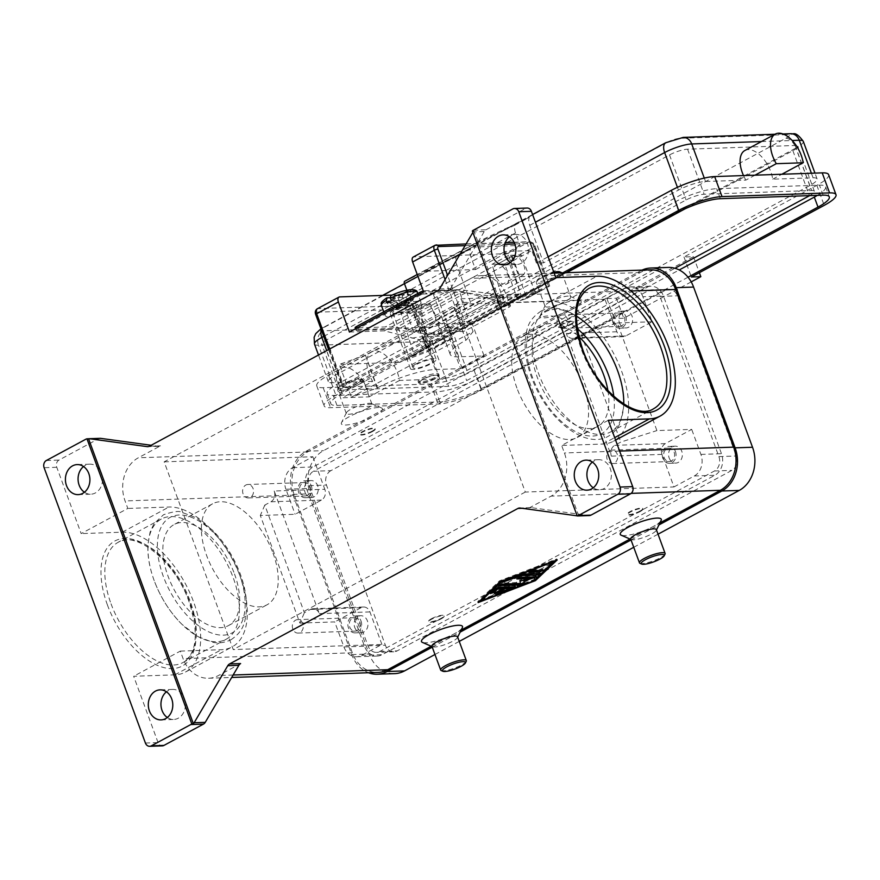<?xml version="1.0" encoding="UTF-8"?>
<svg xmlns="http://www.w3.org/2000/svg" width="880" height="880" viewBox="0 0 880 880"><rect width="100%" height="100%" fill="white"/><g stroke="black" fill="none" stroke-linecap="round" stroke-linejoin="round"><path stroke-width="0.66" stroke-dasharray="4.4 3.3" d="M623.733 404.019A68.299 36.685 -118.3 0 1 610.423 432.025A68.299 36.685 -118.3 0 1 538.461 373.274A68.299 36.685 -118.3 0 1 545.589 311.795A68.299 36.685 -118.3 0 1 576.301 316.063M434.357 378.818A9.559 2.079 -20.2 0 1 420.233 382.657A9.559 2.079 -20.2 0 1 423.291 379.203A9.559 2.079 -20.2 0 1 433.345 375.529A9.559 2.079 -20.2 0 1 437.734 376.222A9.559 2.079 -20.2 0 1 434.357 378.818M434.698 377.542A10.923 2.376 -20.2 0 1 418.55 381.931A10.923 2.376 -20.2 0 1 418.11 381.535A10.923 2.376 -20.2 0 1 422.037 377.971A10.923 2.376 -20.2 0 1 432.509 374.011A10.923 2.376 -20.2 0 1 438.625 373.989A10.923 2.376 -20.2 0 1 438.548 374.572A10.923 2.376 -20.2 0 1 434.698 377.542M391.974 309.309A19.129 4.147 159.8 0 0 385.099 315.535A19.129 4.147 159.8 0 0 395.791 315.491A19.129 4.147 159.8 0 0 414.117 308.55A19.129 4.147 159.8 0 0 420.992 302.324A19.129 4.147 159.8 0 0 410.289 302.368A19.129 4.147 159.8 0 0 391.974 309.309M389.246 302.17L397.617 309.65L394.449 309.76L386.089 302.28L389.246 302.17L397.991 297.451L405.768 297.187L408.287 299.629L409.211 302.137A19.129 4.147 159.8 0 0 411.356 301.037A19.129 4.147 159.8 0 0 413.27 299.948L412.346 297.44L409.827 294.998L402.05 295.262L410.784 290.554L407.627 290.664L398.882 295.372L402.567 305.382L399.399 305.492L395.736 300.553L391.347 300.707M422.499 379.225A10.923 2.376 -20.2 0 1 432.971 375.265A10.923 2.376 -20.2 0 1 439.087 375.232A10.923 2.376 -20.2 0 1 435.149 378.796A10.923 2.376 -20.2 0 1 424.688 382.756A10.923 2.376 -20.2 0 1 418.572 382.778A10.923 2.376 -20.2 0 1 422.499 379.225M444.059 328.779L444.488 328.592A3.828 1.166 -16.6 0 1 446.974 327.789A3.828 1.166 -16.6 0 1 449.141 327.624L449.889 330.121A3.828 1.166 163.4 0 0 447.711 330.275A3.828 1.166 163.4 0 0 445.236 331.078L438.988 333.916A3.828 1.166 -16.6 0 1 436.502 334.719A3.828 1.166 -16.6 0 1 434.335 334.884L433.741 332.882L444.059 328.779L502.557 296.879L503.47 295.999L502.711 295.691L495.649 295.933A2.728 1.463 -118.3 0 1 493.361 293.997L424.402 331.188A2.728 1.463 61.7 0 0 426.679 333.124L433.741 332.882M509.113 307.142L508.365 304.645A3.828 1.166 163.4 0 0 509.685 303.479A3.828 1.166 163.4 0 0 509.696 303.248A3.828 1.166 163.4 0 0 508.871 302.808L509.608 305.305A3.828 1.166 -16.6 0 1 510.433 305.745A3.828 1.166 -16.6 0 1 510.433 305.965A3.828 1.166 -16.6 0 1 509.113 307.142L466.114 330.33A3.828 1.166 -16.6 0 1 463.419 331.331A3.828 1.166 -16.6 0 1 460.933 331.562L460.185 329.065A3.828 1.166 163.4 0 0 462.671 328.834A3.828 1.166 163.4 0 0 465.366 327.833L466.114 330.33M355.289 327.877A3.828 0.825 159.8 0 0 355.905 327.954L356.829 330.462A3.828 0.825 -20.2 0 1 356.081 330.253A3.828 0.825 -20.2 0 1 356.092 330.066A3.828 0.825 -20.2 0 1 357.456 329.01L357.06 327.943M420.343 293.81L420.739 294.877A3.828 0.825 -20.2 0 1 423.39 293.777A3.828 0.825 -20.2 0 1 425.788 293.271L424.875 290.763A3.828 0.825 159.8 0 0 423.324 291.027M502.711 295.691L503.305 297.693A3.828 1.166 -16.6 0 1 504.13 298.133A3.828 1.166 -16.6 0 1 504.141 298.243A3.828 1.166 -16.6 0 1 503.261 299.255L498.608 302.302A3.828 1.166 163.4 0 0 497.728 303.314A3.828 1.166 163.4 0 0 497.739 303.424A3.828 1.166 163.4 0 0 498.564 303.864L497.816 301.367A3.828 1.166 -16.6 0 1 496.991 300.927A3.828 1.166 -16.6 0 1 496.98 300.817A3.828 1.166 -16.6 0 1 497.86 299.805L498.179 299.596M315.799 314.699A2.728 0.594 159.8 0 0 316.239 314.754L342.947 387.343A2.728 0.594 -20.2 0 1 342.419 387.189A2.728 0.594 -20.2 0 1 342.43 387.057A2.728 0.594 -20.2 0 1 343.398 386.298L329.67 349.008M392.106 295.097L433.037 293.689A5.467 2.937 -118.3 0 1 438.042 298.584L452.683 338.382L430.98 350.086L427.548 351.703L412.731 311.432A2.728 1.463 61.7 0 0 410.223 308.99L316.91 312.202A2.728 1.463 61.7 0 0 316.239 314.754M445.104 279.543L461.043 322.861A2.728 0.594 -20.2 0 1 462.935 322.069A2.728 0.594 -20.2 0 1 464.651 321.706L447.59 275.33M514.8 243.947L531.927 243.353A2.728 1.463 -118.3 0 1 534.424 245.806L549.681 285.967L548.625 286.638L526.922 298.342L512.281 258.544A5.467 2.937 61.7 0 0 507.276 253.649L413.952 256.861A5.467 2.937 61.7 0 0 413.204 257.059M458.788 356.829A43.714 9.482 -20.2 0 1 450.219 354.42A43.714 9.482 -20.2 0 1 450.406 352.319A43.714 9.482 -20.2 0 1 465.938 340.197L454.278 307.197L461.021 298.771L521.125 296.703L472.032 323.169L484.099 355.96L458.788 356.829L446.732 324.038A43.714 9.482 159.8 0 1 438.152 321.629A43.714 9.482 159.8 0 1 438.339 319.528A43.714 9.482 159.8 0 1 453.871 307.406L454.278 307.197M377.091 388.113L377.498 387.893A43.714 9.482 -20.2 0 1 407.858 375.265A43.714 9.482 -20.2 0 1 435.259 369.523L460.57 368.643L448.503 335.863L423.203 336.732A43.714 9.482 159.8 0 0 395.802 342.474A43.714 9.482 159.8 0 0 365.442 355.102L377.091 388.113L351.384 397.188L473.077 331.551L466.345 339.977M292.82 629.057A6.721 5.478 88 0 1 297.583 619.641A6.721 5.478 88 0 1 302.797 623.667A6.721 5.478 88 0 1 298.045 633.083A6.721 5.478 88 0 1 292.82 629.057M361.042 621.016A8.47 6.908 88 0 1 355.047 632.863A8.47 6.908 88 0 1 348.458 627.792A8.47 6.908 88 0 1 354.464 615.934A8.47 6.908 88 0 1 361.042 621.016M354.794 627.572A8.47 6.908 -92 0 0 361.372 632.654A8.47 6.908 -92 0 0 367.367 620.796A8.47 6.908 -92 0 0 360.789 615.725A8.47 6.908 -92 0 0 354.794 627.572M359.744 621.709A6.721 5.478 88 0 1 354.981 631.114A6.721 5.478 88 0 1 349.756 627.088A6.721 5.478 88 0 1 354.519 617.683A6.721 5.478 88 0 1 359.744 621.709M557.491 324.346A6.721 5.478 88 0 1 562.243 314.941A6.721 5.478 88 0 1 567.468 318.967A6.721 5.478 88 0 1 562.705 328.372A6.721 5.478 88 0 1 557.491 324.346M625.702 316.305A8.47 6.908 88 0 1 619.707 328.163A8.47 6.908 88 0 1 613.129 323.092A8.47 6.908 88 0 1 619.124 311.234A8.47 6.908 88 0 1 625.702 316.305M619.454 322.872A8.47 6.908 -92 0 0 626.032 327.943A8.47 6.908 -92 0 0 632.038 316.085A8.47 6.908 -92 0 0 625.449 311.014A8.47 6.908 -92 0 0 619.454 322.872M624.404 317.009A6.721 5.478 88 0 1 619.652 326.414A6.721 5.478 88 0 1 614.427 322.388A6.721 5.478 88 0 1 619.19 312.983A6.721 5.478 88 0 1 624.404 317.009M243.089 493.9A6.721 5.478 88 0 1 247.852 484.495A6.721 5.478 88 0 1 253.077 488.521A6.721 5.478 88 0 1 248.314 497.926A6.721 5.478 88 0 1 243.089 493.9M311.311 485.859A8.47 6.908 88 0 1 305.316 497.706A8.47 6.908 88 0 1 298.738 492.635A8.47 6.908 88 0 1 304.733 480.777A8.47 6.908 88 0 1 311.311 485.859M305.063 492.415A8.47 6.908 -92 0 0 311.641 497.497A8.47 6.908 -92 0 0 317.636 485.639A8.47 6.908 -92 0 0 311.058 480.568A8.47 6.908 -92 0 0 305.063 492.415M310.013 486.552A6.721 5.478 88 0 1 305.25 495.968A6.721 5.478 88 0 1 300.036 491.942A6.721 5.478 88 0 1 304.788 482.526A6.721 5.478 88 0 1 310.013 486.552M607.211 459.503A6.721 5.478 88 0 1 611.974 450.098A6.721 5.478 88 0 1 617.199 454.124A6.721 5.478 88 0 1 612.436 463.529A6.721 5.478 88 0 1 607.211 459.503M675.433 451.462A8.47 6.908 88 0 1 669.438 463.32A8.47 6.908 88 0 1 662.86 458.249A8.47 6.908 88 0 1 668.855 446.391A8.47 6.908 88 0 1 675.433 451.462M669.185 458.029A8.47 6.908 -92 0 0 675.763 463.1A8.47 6.908 -92 0 0 681.758 451.242A8.47 6.908 -92 0 0 675.18 446.171A8.47 6.908 -92 0 0 669.185 458.029M674.135 452.166A6.721 5.478 88 0 1 669.372 461.571A6.721 5.478 88 0 1 664.158 457.545A6.721 5.478 88 0 1 668.91 448.14A6.721 5.478 88 0 1 674.135 452.166M506.792 283.921A10.923 5.874 61.7 0 0 506.429 271.436A10.923 5.874 61.7 0 0 496.188 264.814A10.923 5.874 61.7 0 0 495.968 264.957L512.193 256.201A10.923 5.874 -118.3 0 1 512.413 256.069A10.923 5.874 -118.3 0 1 513.92 255.673A10.923 5.874 -118.3 0 1 523.93 265.463A10.923 5.874 -118.3 0 1 523.017 275.176A10.923 5.874 -118.3 0 1 522.797 275.308A10.923 5.874 -118.3 0 1 519.222 275.297L502.997 284.053A10.923 5.874 -118.3 0 1 495.055 274.659A10.923 5.874 -118.3 0 1 495.968 264.957L422.95 304.326A10.923 5.874 -118.3 0 1 423.17 304.194A10.923 5.874 -118.3 0 1 433.411 310.816A10.923 5.874 -118.3 0 1 433.774 323.301A10.923 5.874 -118.3 0 1 433.543 323.433A10.923 5.874 -118.3 0 1 429.968 323.433L413.743 332.178A10.923 5.874 61.7 0 0 417.318 332.189A10.923 5.874 61.7 0 0 417.538 332.057A10.923 5.874 61.7 0 0 418.462 322.344A10.923 5.874 61.7 0 0 408.452 312.554A10.923 5.874 61.7 0 0 406.945 312.95A10.923 5.874 61.7 0 0 406.714 313.082L422.95 304.326A10.923 5.874 61.7 0 0 422.026 314.039A10.923 5.874 61.7 0 0 429.968 323.433L502.997 284.053A10.923 5.874 61.7 0 0 506.561 284.053A10.923 5.874 61.7 0 0 506.792 283.921M363.55 381.843A24.585 13.211 61.7 0 0 341.22 368.17A24.585 13.211 61.7 0 0 342.232 397.782L369.083 396.858A24.585 13.211 61.7 0 0 363.55 381.843M744.876 150.491A24.585 13.211 -118.3 0 1 767.195 164.164A24.585 13.211 -118.3 0 1 772.717 179.179L813.076 177.793A20.493 4.444 -20.2 0 1 817.091 178.915A20.493 4.444 -20.2 0 1 809.732 185.581L466.939 370.447A20.493 4.444 -20.2 0 1 439.857 379.06L399.509 380.446A24.585 13.211 61.7 0 0 393.976 365.431A24.585 13.211 61.7 0 0 371.646 351.758A24.585 13.211 61.7 0 0 372.658 381.37L342.232 397.782M772.717 179.179L781.847 174.251M755.007 175.175L745.877 180.103L705.529 181.489A20.493 4.444 -20.2 0 0 678.447 190.102L543.565 262.845L529.749 225.302A10.923 5.874 -118.3 0 1 529.001 218.163A10.923 5.874 -118.3 0 1 529.243 217.426L515.042 225.082A10.923 5.874 61.7 0 0 514.8 225.819A10.923 5.874 61.7 0 0 515.548 232.958L520.157 245.476L468.314 247.258L423.687 271.326L475.53 269.544L470.932 257.026A10.923 5.874 -118.3 0 1 470.173 249.887A10.923 5.874 -118.3 0 1 470.415 249.139L456.225 256.795A10.923 5.874 61.7 0 0 455.972 257.543A10.923 5.874 61.7 0 0 456.731 264.682L470.547 302.225L335.654 374.968L326.7 350.614M358.27 384.725A13.662 2.959 -20.2 0 1 345.18 389.686A13.662 2.959 -20.2 0 1 337.546 389.719A13.662 2.959 -20.2 0 1 337.634 388.982A13.662 2.959 -20.2 0 1 342.452 385.275A13.662 2.959 -20.2 0 1 362.637 379.775A13.662 2.959 -20.2 0 1 363.176 380.281A13.662 2.959 -20.2 0 1 358.27 384.725M357.016 383.504A12.298 2.673 -20.2 0 1 344.08 388.223A12.298 2.673 -20.2 0 1 338.448 387.332A12.298 2.673 -20.2 0 1 342.782 383.988A12.298 2.673 -20.2 0 1 360.943 379.049A12.298 2.673 -20.2 0 1 357.016 383.504M367.015 408.507A13.662 2.959 -20.2 0 1 353.936 413.457A13.662 2.959 -20.2 0 1 346.291 413.49A13.662 2.959 -20.2 0 1 346.379 412.753A13.662 2.959 -20.2 0 1 351.197 409.046A13.662 2.959 -20.2 0 1 371.382 403.557A13.662 2.959 -20.2 0 1 371.932 404.063A13.662 2.959 -20.2 0 1 367.015 408.507M349.217 416.724A21.857 4.741 159.8 0 0 341.506 422.653A21.857 4.741 159.8 0 0 351.527 424.237A21.857 4.741 159.8 0 0 374.528 415.844A21.857 4.741 159.8 0 0 381.502 407.935A21.857 4.741 159.8 0 0 349.217 416.724M372.328 431.64A8.195 1.782 -20.2 0 1 364.474 434.61A8.195 1.782 -20.2 0 1 359.887 434.632A8.195 1.782 -20.2 0 1 362.835 431.97A8.195 1.782 -20.2 0 1 370.689 428.989A8.195 1.782 -20.2 0 1 375.276 428.967A8.195 1.782 -20.2 0 1 372.328 431.64M372.141 431.134A8.195 1.782 -20.2 0 1 364.287 434.115A8.195 1.782 -20.2 0 1 359.7 434.126A8.195 1.782 -20.2 0 1 362.648 431.464A8.195 1.782 -20.2 0 1 370.502 428.494A8.195 1.782 -20.2 0 1 375.089 428.472A8.195 1.782 -20.2 0 1 372.141 431.134M466.224 661.342A13.662 2.959 -20.2 0 1 461.406 665.049A13.662 2.959 -20.2 0 1 441.232 670.538M457.567 636.823A13.662 2.959 -20.2 0 1 457.479 637.56A13.662 2.959 -20.2 0 1 452.661 641.267A13.662 2.959 -20.2 0 1 432.476 646.756A13.662 2.959 -20.2 0 1 431.926 646.261M462.352 627.671A21.857 4.741 -20.2 0 1 454.641 633.6A21.857 4.741 -20.2 0 1 422.356 642.378M431.53 618.684A8.195 1.782 -20.2 0 1 439.384 615.703A8.195 1.782 -20.2 0 1 443.971 615.692A8.195 1.782 -20.2 0 1 441.023 618.354A8.195 1.782 -20.2 0 1 433.169 621.324A8.195 1.782 -20.2 0 1 428.582 621.346A8.195 1.782 -20.2 0 1 431.53 618.684M441.21 618.849A8.195 1.782 159.8 0 0 444.158 616.187A8.195 1.782 159.8 0 0 439.571 616.209A8.195 1.782 159.8 0 0 431.717 619.179A8.195 1.782 159.8 0 0 428.769 621.852A8.195 1.782 159.8 0 0 433.356 621.83A8.195 1.782 159.8 0 0 441.21 618.849M554.279 273.119A13.662 2.959 159.8 0 0 541.233 278.069A13.662 2.959 159.8 0 0 536.415 281.776A13.662 2.959 159.8 0 0 536.316 282.513A13.662 2.959 159.8 0 0 543.961 282.48A13.662 2.959 159.8 0 0 557.051 277.53A13.662 2.959 159.8 0 0 561.957 273.086A13.662 2.959 159.8 0 0 561.825 272.866M553.817 272.217A12.298 2.673 159.8 0 0 541.563 276.793A12.298 2.673 159.8 0 0 537.229 280.126A12.298 2.673 159.8 0 0 542.861 281.028A12.298 2.673 159.8 0 0 555.797 276.298A12.298 2.673 159.8 0 0 559.724 271.854M549.978 301.851A13.662 2.959 159.8 0 0 545.16 305.558A13.662 2.959 159.8 0 0 545.072 306.295A13.662 2.959 159.8 0 0 552.706 306.262A13.662 2.959 159.8 0 0 565.796 301.301A13.662 2.959 159.8 0 0 570.713 296.857A13.662 2.959 159.8 0 0 570.163 296.362A13.662 2.959 159.8 0 0 549.978 301.851M547.998 309.518A21.857 4.741 159.8 0 0 540.287 315.458A21.857 4.741 159.8 0 0 550.308 317.042A21.857 4.741 159.8 0 0 573.309 308.649A21.857 4.741 159.8 0 0 580.283 300.74A21.857 4.741 159.8 0 0 547.998 309.518M561.616 324.764A8.195 1.782 159.8 0 0 558.668 327.437A8.195 1.782 159.8 0 0 563.255 327.415A8.195 1.782 159.8 0 0 571.109 324.445A8.195 1.782 159.8 0 0 574.057 321.772A8.195 1.782 159.8 0 0 569.47 321.794A8.195 1.782 159.8 0 0 561.616 324.764M570.922 323.939A8.195 1.782 -20.2 0 1 563.068 326.909A8.195 1.782 -20.2 0 1 558.481 326.931A8.195 1.782 -20.2 0 1 561.429 324.269A8.195 1.782 -20.2 0 1 569.283 321.288A8.195 1.782 -20.2 0 1 573.87 321.277A8.195 1.782 -20.2 0 1 570.922 323.939M640.002 563.343A13.662 2.959 159.8 0 0 660.187 557.854A13.662 2.959 159.8 0 0 665.005 554.147M630.707 539.066A13.662 2.959 159.8 0 0 631.257 539.561A13.662 2.959 159.8 0 0 651.442 534.072A13.662 2.959 159.8 0 0 656.26 530.365A13.662 2.959 159.8 0 0 656.348 529.628M661.133 520.465A21.857 4.741 -20.2 0 1 653.422 526.405A21.857 4.741 -20.2 0 1 621.137 535.183M639.804 511.159A8.195 1.782 159.8 0 0 642.752 508.486A8.195 1.782 159.8 0 0 638.165 508.508A8.195 1.782 159.8 0 0 630.311 511.478A8.195 1.782 159.8 0 0 627.363 514.151A8.195 1.782 159.8 0 0 631.95 514.129A8.195 1.782 159.8 0 0 639.804 511.159M639.991 511.654A8.195 1.782 159.8 0 0 642.939 508.992A8.195 1.782 159.8 0 0 638.352 509.003A8.195 1.782 159.8 0 0 630.498 511.984A8.195 1.782 159.8 0 0 627.55 514.646A8.195 1.782 159.8 0 0 632.137 514.635A8.195 1.782 159.8 0 0 639.991 511.654M154.165 580.525A68.299 36.685 -118.3 0 1 161.282 519.046A68.299 36.685 -118.3 0 1 233.244 577.797A68.299 36.685 -118.3 0 1 226.127 639.276A68.299 36.685 -118.3 0 1 154.165 580.525M234.487 573.936A57.376 30.811 -118.3 0 1 228.514 625.57A57.376 30.811 -118.3 0 1 168.058 576.224A57.376 30.811 -118.3 0 1 174.042 524.579A57.376 30.811 -118.3 0 1 234.487 573.936M273.031 553.146A57.376 30.811 -118.3 0 1 267.047 604.791A57.376 30.811 -118.3 0 1 206.602 555.434A57.376 30.811 -118.3 0 1 212.586 503.8A57.376 30.811 -118.3 0 1 273.031 553.146M607.926 390.654A57.376 30.811 -118.3 0 1 597.674 426.492A57.376 30.811 -118.3 0 1 537.218 377.135A57.376 30.811 -118.3 0 1 543.202 325.49A57.376 30.811 -118.3 0 1 578.776 336.611M516.934 388.08A57.376 30.811 -118.3 0 1 522.918 336.435A57.376 30.811 -118.3 0 1 583.374 385.792A57.376 30.811 -118.3 0 1 577.39 437.426A57.376 30.811 -118.3 0 1 516.934 388.08M608.3 420.299L561.649 445.456L564.41 452.969A32.78 26.719 88 0 1 551.122 496.133L528.968 508.068A5.467 4.455 88 0 1 530.079 507.672A5.467 4.455 88 0 1 530.629 507.617A5.467 4.455 88 0 1 531.245 507.65L588.731 515.537A5.467 4.455 -92 0 0 589.347 515.57M577.775 515.933A5.467 4.455 88 0 1 577.654 515.911L577.159 515.845M145.409 743.028L158.07 742.588A5.467 4.455 -92 0 0 160.556 745.492A5.467 4.455 -92 0 0 162.305 745.866M100.111 438.339A5.467 4.455 -92 0 0 99.572 438.394A5.467 4.455 -92 0 0 98.461 438.79L58.982 460.075A5.467 4.455 -92 0 0 56.65 463.089A5.467 4.455 -92 0 0 56.771 467.269L81.169 533.599L127.82 508.442L125.059 500.929A32.78 26.719 88 0 1 138.347 457.776L160.501 445.83A5.467 4.455 88 0 1 159.379 446.226A5.467 4.455 88 0 1 158.84 446.281A5.467 4.455 88 0 1 158.224 446.248L151.151 445.28M473.374 230.219L486.024 229.779A5.467 4.455 -92 0 0 485.034 230.516A5.467 4.455 -92 0 0 484.242 231.55L473.176 231.924A5.467 4.455 88 0 1 473.935 230.934L472.351 230.989M439.56 288.937L450.637 288.552A5.467 4.455 88 0 1 449.845 289.586A5.467 4.455 88 0 1 448.855 290.323L470.998 278.377A32.78 26.719 88 0 1 480.92 275.649A32.78 26.719 88 0 1 506.396 295.284L509.157 302.797L555.808 277.64M510.389 262.537A15.026 12.243 -92 0 0 516.791 264.484A15.026 12.243 -92 0 0 527.428 243.452A15.026 12.243 -92 0 0 515.757 234.443A15.026 12.243 -92 0 0 509.498 236.83M167.31 717.508A15.026 12.243 -92 0 0 173.712 719.455A15.026 12.243 -92 0 0 184.349 698.423A15.026 12.243 -92 0 0 172.678 689.414A15.026 12.243 -92 0 0 166.43 691.801M593.263 487.795A15.026 12.243 -92 0 0 599.665 489.742A15.026 12.243 -92 0 0 610.302 468.71A15.026 12.243 -92 0 0 598.631 459.712A15.026 12.243 -92 0 0 592.383 462.088M84.436 492.25A15.026 12.243 -92 0 0 90.838 494.197A15.026 12.243 -92 0 0 101.475 473.165A15.026 12.243 -92 0 0 89.804 464.156A15.026 12.243 -92 0 0 83.545 466.543M578.776 515.9L473.935 230.934M650.166 269.819A32.78 26.719 -92 0 0 640.244 272.547L307.593 451.946A32.78 26.719 -92 0 0 294.305 495.11L352.319 652.784A32.78 26.719 -92 0 0 377.784 672.43M460.57 368.643L484.099 355.96M527.164 208.032A5.467 4.455 -92 0 0 525.503 208.494L512.853 208.923M486.024 229.779L525.503 208.494M158.07 742.588L133.661 676.269L174.79 674.85A77.858 41.822 61.7 0 0 185.493 672.045A77.858 41.822 61.7 0 0 189.827 592.724A77.858 41.822 61.7 0 0 122.298 532.18L81.169 533.599M240.614 663.575L218.471 675.521A32.78 26.719 88 0 1 208.549 678.249A32.78 26.719 88 0 1 183.073 658.614L180.312 651.101L133.661 676.269M431.233 646.228L461.164 630.08M630.014 539.022L659.945 522.885M509.157 302.797L550.275 301.378A77.858 41.822 -118.3 0 1 617.815 361.922A77.858 41.822 -118.3 0 1 613.481 441.243A77.858 41.822 -118.3 0 1 602.767 444.048L561.649 445.456M180.312 651.101L221.441 649.693A77.858 41.822 61.7 0 0 232.155 646.888A77.858 41.822 61.7 0 0 236.489 567.567A77.858 41.822 61.7 0 0 168.949 507.023L127.82 508.442M525.305 492.052L233.222 649.572L164.164 461.846L456.247 304.337L525.305 492.052L673.981 486.937L662.013 454.399A8.195 6.677 88 0 1 665.335 443.608L691.702 429.385L656.909 430.584L617.309 322.96L581.207 334.444L575.124 337.722A8.195 6.677 88 0 1 572.649 338.404A8.195 6.677 88 0 1 566.28 333.498L611.402 456.137A8.195 6.677 88 0 1 614.724 445.346L620.807 442.068L656.909 430.584M450.637 288.552L484.242 231.55M581.207 334.444L620.807 442.068M274.197 491.007A8.195 6.677 88 0 1 270.875 501.798L264.792 505.087L304.381 612.711L310.475 609.422A8.195 6.677 88 0 1 312.95 608.74A8.195 6.677 88 0 1 319.319 613.657L274.197 491.007L324.808 489.269A8.195 6.677 88 0 1 321.486 500.06L295.119 514.283L260.315 515.482L299.915 623.106L304.381 612.711M264.792 505.087L260.315 515.482M299.915 623.106L334.719 621.907L343.926 646.932A16.39 13.365 -92 0 0 356.653 656.755A16.39 13.365 -92 0 0 361.614 655.391L381.898 644.446L233.222 649.572M306.471 488.543L364.485 646.228A16.39 13.365 -92 0 0 377.223 656.04A16.39 13.365 -92 0 0 382.184 654.676L714.835 475.288A16.39 13.365 -92 0 0 721.479 453.706L663.465 296.021A16.39 13.365 -92 0 0 650.727 286.209A16.39 13.365 -92 0 0 645.766 287.573L313.115 466.961A16.39 13.365 -92 0 0 306.471 488.543L285.912 489.247L295.119 514.283M381.898 644.446L369.93 611.908A8.195 6.677 -92 0 0 363.561 607.002A8.195 6.677 -92 0 0 361.086 607.684L334.719 621.907M372.658 381.37L332.31 382.767A20.493 4.444 -20.2 0 1 328.284 381.634A20.493 4.444 -20.2 0 1 335.654 374.968M745.877 180.103A24.585 13.211 -118.3 0 1 743.512 175.571M543.565 262.845L536.448 263.087L548.141 256.784M828.63 174.669A32.78 7.117 -20.2 0 1 816.849 185.339L683.991 256.993L693.473 256.663L616.396 298.232L606.914 298.551L474.056 370.205A32.78 7.117 -20.2 0 1 430.727 383.988L323.18 387.684A32.78 7.117 -20.2 0 1 316.756 385.88A32.78 7.117 -20.2 0 1 328.537 375.21L463.43 302.467L470.547 302.225M399.509 380.446L369.083 396.858M817.388 195.36A31.416 6.82 159.8 0 0 825.616 186.879A31.416 6.82 159.8 0 0 819.456 185.152L716.65 188.683A31.416 6.82 159.8 0 0 675.136 201.894L338.426 383.471A31.416 6.82 159.8 0 0 327.129 393.701A31.416 6.82 159.8 0 0 333.289 395.428L436.095 391.886A31.416 6.82 159.8 0 0 477.62 378.686L679.228 269.962M688.039 277.2L481.294 388.696A31.416 6.82 -20.2 0 1 439.78 401.896L336.974 405.438A31.416 6.82 -20.2 0 1 330.814 403.711A31.416 6.82 -20.2 0 1 342.111 393.481L566.049 272.712M809.655 195.624A13.662 2.959 159.8 0 0 814.374 191.29A13.662 2.959 159.8 0 0 811.69 190.531L704.132 194.238A13.662 2.959 159.8 0 0 686.092 199.98L343.299 384.846A13.662 2.959 159.8 0 0 338.382 389.29A13.662 2.959 159.8 0 0 341.066 390.038L448.613 386.342A13.662 2.959 159.8 0 0 466.664 380.6L674.949 268.268M685.19 208.758L792.88 150.678A13.662 2.959 159.8 0 0 797.797 146.234A13.662 2.959 159.8 0 0 795.113 145.486L687.566 149.182A13.662 2.959 159.8 0 0 669.515 154.924L326.722 339.79A13.662 2.959 159.8 0 0 321.805 344.234A13.662 2.959 159.8 0 0 324.489 344.993L432.036 341.286A13.662 2.959 159.8 0 0 450.087 335.544L566.621 272.701M683.991 256.993L691.35 277.013M606.914 298.551L614.273 318.582L481.415 390.225A32.78 7.117 -20.2 0 1 438.097 404.008L330.55 407.704A32.78 7.117 -20.2 0 1 324.115 405.9A32.78 7.117 -20.2 0 1 335.907 395.241L562.892 272.822M691.207 281.886L623.766 318.252L614.273 318.582M616.396 298.232L623.766 318.252M693.473 256.663L699.369 272.69M406.857 290.213L422.147 331.771A2.728 1.463 61.7 0 0 424.655 334.224L447.117 333.443A1.089 0.583 61.7 0 0 447.381 332.42L432.091 290.873L458.821 289.96L463.43 302.467M456.225 256.795L404.778 281.215M423.687 271.326L470.415 249.139M529.243 217.426L477.807 241.835A2.728 1.463 -118.3 0 1 477.807 241.835L417.241 274.494L477.807 241.835A2.728 1.463 -118.3 0 0 477.477 244.31L495.176 292.391A2.728 1.463 -118.3 0 0 497.673 294.844L520.135 294.063A1.089 0.583 -118.3 0 0 520.278 294.03L447.26 333.41M536.448 263.087L531.839 250.58L505.109 251.493L520.399 293.04A1.089 0.583 -118.3 0 1 520.278 294.03M520.157 245.476L475.53 269.544M515.042 225.082L468.314 247.258M432.091 290.873L505.109 251.493M458.821 289.96L531.839 250.58M356.829 330.462L386.892 329.428A162.558 87.307 -118.3 0 1 396.814 329.978L434.335 334.884M424.402 331.188L396.077 327.492A165.286 88.781 61.7 0 0 385.33 326.942L355.905 327.954M497.816 301.367L508.871 302.808M508.365 304.645L465.366 327.833M460.185 329.065L449.141 327.624M424.875 290.763L454.289 289.751A165.286 88.781 -118.3 0 1 465.036 290.301L493.361 293.997M397.991 297.451L401.676 307.461L404.833 307.351L404.822 302.291L408.881 300.102L408.892 305.162L405.735 305.272L402.05 295.262M405.735 305.272L409.783 303.094L410.784 290.554M397.617 309.65L401.676 307.461M407.627 290.664L406.626 303.193L402.567 305.382M387.288 302.885L391.677 302.742L395.351 307.681L398.508 307.571L394.823 297.561L386.089 302.28M398.508 307.571L394.449 309.76M406.626 303.193L409.783 303.094M398.882 295.372L391.105 295.636A16.39 3.553 -20.2 0 1 410.608 289.85A16.39 3.553 -20.2 0 1 409.827 294.998M390.28 297.715L394.823 297.561M404.822 302.291L409.211 302.137M395.736 300.553L391.677 302.742M395.351 307.681L399.399 305.492M408.892 305.162L404.833 307.351M413.27 299.948L408.881 300.102M642.895 296.736A16.39 13.365 -92 0 0 630.168 286.913A16.39 13.365 -92 0 0 625.207 288.277L604.923 299.211L616.891 331.749A8.195 6.677 -92 0 0 623.26 336.666A8.195 6.677 -92 0 0 625.735 335.984L652.113 321.761L642.895 296.736L663.465 296.021M668.118 267.421A32.78 26.719 -92 0 0 658.196 270.16L323.51 450.637A32.78 26.719 -92 0 0 310.222 493.801L369.16 653.983A32.78 26.719 -92 0 0 394.625 673.629M434.962 654.5L459.25 641.399M633.743 547.294L658.031 534.193M330.88 470.668A10.923 8.91 -92 0 0 326.447 485.056L385.385 645.238A10.923 8.91 -92 0 0 393.877 651.783A10.923 8.91 -92 0 0 397.188 650.87L731.863 470.382A10.923 8.91 -92 0 0 736.296 455.994L677.358 295.812A10.923 8.91 -92 0 0 668.866 289.267A10.923 8.91 -92 0 0 665.555 290.18L330.88 470.668L313.478 471.262L648.164 290.774A10.923 8.91 88 0 1 651.464 289.872A10.923 8.91 88 0 1 659.956 296.417L718.894 456.599A10.923 8.91 88 0 1 714.461 470.987L379.786 651.475A10.923 8.91 88 0 1 376.475 652.377A10.923 8.91 88 0 1 367.983 645.832L309.056 485.65A10.923 8.91 88 0 1 313.478 471.262M642.103 270.094A32.78 26.719 -92 0 0 640.794 270.754L306.119 451.242A32.78 26.719 -92 0 0 292.82 494.406L351.758 654.588A32.78 26.719 -92 0 0 368.489 672.749M432.267 647.163L460.152 632.126M631.048 539.968L658.933 524.931M529.133 577.544L519.662 580.173L520.003 582.461L501.776 583.088L498.333 584.617L499.983 584.683M523.721 580.14L529.463 578.435M534.952 576.818L535.843 575.773L519.552 576.334L516.109 577.863L517.77 577.929M520.025 581.174L519.662 580.173M520.377 583.462L520.003 582.461M538.472 573.474L539.352 572.429L523.204 572.979L501.677 581.427L521.389 574.585M554.829 560.835L556.842 558.921L499.488 580.866L477.73 601.579L480.106 600.677M480.931 600.358L535.073 579.634L554.136 561.495M553.795 560.56L500.863 580.822L480.777 599.94L533.709 579.689L553.795 560.56L554.004 561.143M557.205 559.922L556.842 558.921M478.104 602.58L477.73 601.579M499.862 581.867L499.488 580.866M534.072 580.69L533.709 579.689M501.072 581.405L500.863 580.822M541.816 570.284L542.696 569.239L532.026 569.602L528.583 571.131L530.244 571.208M513.964 586.751L514.844 585.706L498.421 586.278L495.121 587.543L490.094 592.328L491.293 592.537M502.403 587.675L494.065 592.449L497.178 591.701L502.777 588.676M509.751 587.422L498.168 592.306L510.059 588.258M617.309 322.96L652.113 321.761M673.981 486.937L694.265 475.992A16.39 13.365 -92 0 0 700.92 454.41L691.702 429.385M604.923 299.211L456.247 304.337M164.164 461.846L312.84 456.731L292.556 467.676A16.39 13.365 -92 0 0 285.912 489.247M312.84 456.731L324.808 489.269M473.077 331.551L469.392 321.541L347.699 387.178L351.384 397.188M448.503 335.863L399.421 362.329L427.548 351.703M399.421 362.329L339.317 364.397L365.035 355.322M342.947 387.343L347.699 387.178L339.317 364.397M472.032 323.169L446.732 324.038M461.021 298.771L469.392 321.541L464.651 321.706M549.241 286.077L521.125 296.703M461.043 322.861L343.398 386.298M525.514 298.87L520.069 300.674A2.728 1.463 -118.3 0 1 517.286 298.276L504.625 263.879L491.975 264.319L504.493 304.436A2.728 1.463 -118.3 0 1 504.141 306.68A2.728 1.463 -118.3 0 1 504.042 306.724L497.299 309.265L513.931 300.3L542.146 289.905L526.922 298.342M451.187 338.679L434.643 347.875L406.516 358.501L423.071 349.305L429.803 346.764A2.728 1.463 61.7 0 0 429.902 346.72A2.728 1.463 61.7 0 0 430.254 344.476L417.736 304.348L430.397 303.919L443.047 338.316A2.728 1.463 61.7 0 0 445.83 340.703L451.187 338.679L434.555 347.655L429.198 349.679A2.728 1.463 -118.3 0 1 426.415 347.281L413.754 312.884L401.104 313.324L413.622 353.441A2.728 1.463 -118.3 0 1 413.27 355.685A2.728 1.463 -118.3 0 1 413.171 355.729L406.428 358.27M452.683 338.382L451.275 338.91M349.448 332.046L384.241 330.847L419.562 339.768L423.071 349.305M419.562 339.768L493.801 299.739L458.48 290.818L423.687 292.017M497.299 309.265L493.801 299.739M513.931 300.3L520.674 297.759A2.728 1.463 61.7 0 0 520.773 297.715A2.728 1.463 61.7 0 0 521.125 295.471L508.607 255.343L521.257 254.914L533.918 289.311A2.728 1.463 61.7 0 0 536.701 291.698L542.146 289.905M430.397 303.919L413.754 312.884M417.736 304.348L401.104 313.324M508.607 255.343L491.975 264.319M521.257 254.914L504.625 263.879M525.426 298.65L542.058 289.674M406.714 313.082L413.743 332.178M519.222 275.297L512.193 256.201M384.241 330.847L458.48 290.818M503.305 297.693L465.784 292.787A162.558 87.307 61.7 0 0 455.851 292.237L425.788 293.271M420.739 294.877L357.456 329.01M509.608 305.305L498.564 303.864M449.889 330.121L460.933 331.562M410.949 308.66A13.662 2.959 159.8 0 0 415.866 304.216A13.662 2.959 159.8 0 0 408.221 304.238A13.662 2.959 159.8 0 0 395.131 309.199A13.662 2.959 159.8 0 0 390.225 313.643A13.662 2.959 159.8 0 0 397.859 313.61A13.662 2.959 159.8 0 0 410.949 308.66M415.393 364.265A13.662 2.959 -20.2 0 1 428.483 359.304A13.662 2.959 -20.2 0 1 436.117 359.271A13.662 2.959 -20.2 0 1 431.211 363.715A13.662 2.959 -20.2 0 1 418.121 368.676A13.662 2.959 -20.2 0 1 410.476 368.709A13.662 2.959 -20.2 0 1 415.393 364.265M429.627 363.77A10.923 2.376 -20.2 0 1 419.155 367.741A10.923 2.376 -20.2 0 1 413.05 367.763A10.923 2.376 -20.2 0 1 416.977 364.21A10.923 2.376 -20.2 0 1 427.449 360.239A10.923 2.376 -20.2 0 1 433.554 360.217A10.923 2.376 -20.2 0 1 429.627 363.77M409.365 308.715A10.923 2.376 -20.2 0 1 398.904 312.675A10.923 2.376 -20.2 0 1 392.788 312.697A10.923 2.376 -20.2 0 1 396.715 309.144A10.923 2.376 -20.2 0 1 407.187 305.184A10.923 2.376 -20.2 0 1 413.303 305.151A10.923 2.376 -20.2 0 1 409.365 308.715M239.239 573.771A65.571 35.222 -118.3 0 1 223.377 635.151A65.571 35.222 -118.3 0 1 163.317 576.378A65.571 35.222 -118.3 0 1 179.179 515.009A65.571 35.222 -118.3 0 1 239.239 573.771M408.287 299.629A19.129 4.147 -20.2 0 1 381.414 305.525M433.037 293.689L411.334 305.393A2.728 2.222 -92 0 0 410.223 308.99M317.262 308.803A5.467 2.937 -118.3 0 1 318.01 308.605A2.728 2.222 -92 0 0 316.91 312.202M438.042 298.584L416.339 310.288A2.728 0.594 -20.2 0 1 414.436 311.08A2.728 0.594 -20.2 0 1 412.731 311.432M465.08 245.652L504.713 244.288M531.927 243.353A2.728 2.222 -92 0 0 528.979 241.945L435.655 245.157L413.952 256.861M534.424 245.806A2.728 0.594 -20.2 0 1 534.963 245.949A2.728 0.594 -20.2 0 1 534.952 246.081A2.728 0.594 -20.2 0 1 533.984 246.84A5.467 2.937 61.7 0 0 528.979 241.945L507.276 253.649M423.203 336.732L435.259 369.523M323.73 336.402L456.731 264.682M470.932 257.026L515.548 232.958M785.906 138.248A10.923 5.874 -118.3 0 1 791.461 141.031A10.923 5.874 -118.3 0 1 795.916 148.038L453.123 332.904A10.923 5.874 61.7 0 0 448.668 325.886A10.923 5.874 61.7 0 0 443.113 323.114L785.906 138.248A9.559 2.079 159.8 0 0 787.468 134.607L679.91 138.314A9.559 2.079 159.8 0 0 667.282 142.329A10.923 5.874 61.7 0 0 665.775 142.725M667.282 142.329L324.489 327.195A9.559 2.079 159.8 0 0 322.927 330.836L430.474 327.129A9.559 2.079 159.8 0 0 443.113 323.114M321.266 329.714A10.923 5.874 -118.3 0 1 322.982 327.591A10.923 5.874 -118.3 0 1 324.489 327.195M787.468 134.607A10.923 8.91 88 0 1 790.779 133.705M679.91 138.314A10.923 8.91 88 0 1 683.221 137.401M466.939 370.447L453.123 332.904A20.493 4.444 -20.2 0 1 426.052 341.517L318.494 345.224A10.923 8.91 88 0 1 318.263 336.864A10.923 8.91 88 0 1 322.927 330.836M439.857 379.06L426.052 341.517A10.923 8.91 88 0 1 425.821 333.157A10.923 8.91 88 0 1 430.474 327.129M613.811 396.429A65.571 35.222 -118.3 0 1 585.2 435.281A65.571 35.222 -118.3 0 1 532.477 377.3A65.571 35.222 -118.3 0 1 534.16 322.322A65.571 35.222 -118.3 0 1 577.192 328.526M111.023 603.779A68.299 36.685 61.7 0 0 182.985 662.541A68.299 36.685 61.7 0 0 190.113 601.062A68.299 36.685 61.7 0 0 118.151 542.311A68.299 36.685 61.7 0 0 111.023 603.779M107.415 604.934A71.038 38.148 -118.3 0 1 124.597 538.439A71.038 38.148 -118.3 0 1 189.662 602.096A71.038 38.148 -118.3 0 1 172.48 668.591A71.038 38.148 -118.3 0 1 107.415 604.934M610.423 432.025L653.565 408.76A68.299 36.685 -118.3 0 1 581.603 350.009A68.299 36.685 -118.3 0 1 588.731 288.53L545.589 311.795M531.245 507.65L520.179 508.035M577.654 515.911L588.731 515.537M46.332 460.515L58.982 460.075M158.224 446.248L148.39 446.589M98.461 438.79L85.811 439.23M448.855 290.323L437.778 290.697M307.593 451.946L138.347 457.776M149.424 446.204L160.501 445.83M640.244 272.547L470.998 278.377M56.771 467.269L44.11 467.709M522.181 508.31L528.968 508.068M631.147 493.372L551.122 496.133M233.134 675.015L218.471 675.521M602.767 444.048L614.669 437.624M352.319 652.784L183.073 658.614M294.305 495.11L125.059 500.929M174.79 674.85L221.441 649.693M550.275 301.378L596.926 276.221M122.298 532.18L168.949 507.023M619.619 451.066L564.41 452.969M506.396 295.284L630.982 290.994M665.335 443.608L614.724 445.346M662.013 454.399L611.402 456.137M321.486 500.06L270.875 501.798M343.926 646.932L364.485 646.228M361.086 607.684L310.475 609.422M803.286 141.372A20.493 4.444 -20.2 0 1 795.916 148.038L809.732 185.581M761.453 141.548L792.187 140.492M332.31 382.767L318.494 345.224A20.493 4.444 -20.2 0 1 314.479 344.091M529.749 225.302L535.425 222.244M678.447 190.102L677.424 187.319M705.529 181.489L704.275 178.09M811.404 173.239L813.076 177.793M678.821 211.904L675.136 201.894M342.111 393.481L338.426 383.471M336.974 405.438L333.289 395.428M439.78 401.896L436.095 391.886M481.294 388.696L477.62 378.686M823.141 195.162L819.456 185.152M720.335 198.704L716.65 188.683M326.722 339.79L343.299 384.846M669.515 154.924L686.092 199.98M324.489 344.993L341.066 390.038M432.036 341.286L448.613 386.342M450.087 335.544L466.664 380.6M816.849 185.339L824.208 205.359M474.056 370.205L481.415 390.225M430.727 383.988L438.097 404.008M323.18 387.684L330.55 407.704M328.537 375.21L335.907 395.241M792.88 150.678L809.424 195.635M687.566 149.182L704.132 194.238M795.113 145.486L811.69 190.531M424.655 334.224L426.679 333.124M447.117 333.443L520.135 294.063M495.649 295.933L497.673 294.844M417.945 276.419L477.477 244.31M422.147 331.771L495.176 292.391M447.381 332.42L520.399 293.04M465.036 290.301L396.077 327.492M438.284 331.54L438.988 333.916M417.307 292.314A19.129 4.147 -20.2 0 1 412.346 297.44M405.768 297.187A16.39 3.553 -20.2 0 1 386.265 302.973A16.39 3.553 -20.2 0 1 387.057 297.825M625.207 288.277L645.766 287.573M361.614 655.391L382.184 654.676M306.119 451.242L323.51 450.637M640.794 270.754L658.196 270.16M351.758 654.588L369.16 653.983M292.82 494.406L310.222 493.801M648.164 290.774L665.555 290.18M659.956 296.417L677.358 295.812M718.894 456.599L736.296 455.994M714.461 470.987L731.863 470.382M379.786 651.475L397.188 650.87M367.983 645.832L385.385 645.238M309.056 485.65L326.447 485.056M519.926 577.335L519.552 576.334M536.206 576.774L535.843 575.773M498.927 585.277L498.729 584.727M502.139 584.089L501.776 583.088M539.726 573.43L539.352 572.429M503.701 581.35L503.327 580.349M521.785 574.431L521.422 573.43M523.578 573.98L523.204 572.979M529.188 571.791L528.99 571.241M532.4 570.603L532.026 569.602M543.07 570.24L542.696 569.239M515.218 586.718L514.844 585.706M500.192 592.218L499.829 591.217M495.165 592.779L494.802 591.778M490.468 593.329L490.094 592.328M495.484 588.544L495.121 587.543M498.795 587.279L498.421 586.278M700.92 454.41L721.479 453.706M625.735 335.984L575.124 337.722M616.891 331.749L566.28 333.498M292.556 467.676L313.115 466.961M369.93 611.908L319.319 613.657M694.265 475.992L714.835 475.288M453.871 307.406L465.938 340.197M377.498 387.893L365.442 355.102M548.625 286.638L533.984 246.84L512.281 258.544M339.713 296.901L318.01 308.605L411.334 305.393A5.467 2.937 -118.3 0 1 416.339 310.288L430.98 350.086M443.047 338.316L426.415 347.281M445.83 340.703L429.198 349.679M430.254 344.476L413.622 353.441M429.803 346.764L413.171 355.729M520.674 297.759L504.042 306.724M521.125 295.471L504.493 304.436M533.918 289.311L517.286 298.276M536.701 291.698L520.069 300.674M454.289 289.751L385.33 326.942M465.784 292.787L396.814 329.978M503.261 299.255L502.557 296.879M497.86 299.805L498.608 302.302M445.236 331.078L444.488 328.592M230.934 639.782C243.991 631.059 245.113 621.874 246.488 610.302C247.093 599.071 245.036 586.993 240.306 574.068C233.893 557.029 224.664 542.443 212.608 530.299L196.691 517.946L181.577 512.215C179.091 510.697 173.063 511.544 163.504 514.745L154 523.688L150.084 532.158L147.95 544.291C147.356 555.511 149.424 567.556 154.132 580.459C160.578 597.586 169.873 612.238 182.006 624.393L197.692 636.548L212.861 642.312C214.797 642.653 221.716 644.171 230.934 639.782M540.782 311.289C565.015 297.55 603.427 330.605 617.584 370.612C622.27 383.427 624.338 395.428 623.777 406.604L620.312 422.466C619.586 424.16 617.1 430.914 608.212 436.326C583.968 450.065 545.567 416.999 531.41 377.003C526.691 364.111 524.634 352.055 525.217 340.835C526.713 329.45 527.164 320.639 540.782 311.289M420.233 382.657L418.55 381.931M385.099 315.535L383.735 311.839M438.625 373.989L439.087 375.232M509.696 303.248L510.433 305.745M355.531 328.768L356.081 330.253M497.739 303.424L496.991 300.927M503.47 295.911L504.13 298.133M328.581 349.591L342.419 387.189M514.074 242.264L529.804 241.714C532.983 242.572 534.71 243.991 534.963 245.949L549.681 285.967M450.219 354.42L438.152 321.629M355.047 632.863L361.372 632.654M298.045 633.083L354.981 631.114M619.707 328.163L626.032 327.943M562.705 328.372L619.652 326.414M305.316 497.706L311.641 497.497M248.314 497.926L305.25 495.968M669.438 463.32L675.763 463.1M612.436 463.529L669.372 461.571M512.413 256.069L496.188 264.814M423.17 304.194L406.945 312.95M371.646 351.758L341.22 368.17M532.598 214.544L404.448 283.657M382.635 295.416L320.925 328.79M783.013 133.969L774.994 134.244M338.448 387.332L337.634 388.982M346.291 413.49L337.546 389.719M346.379 412.753L341.506 422.653M536.415 281.776L537.229 280.126M545.072 306.295L536.316 282.513M540.287 315.458L545.16 305.558M228.514 625.57L267.047 604.791M543.202 325.501L522.918 336.435M161.282 519.046L118.151 542.311C135.487 530.299 175.439 561.495 189.123 601.953C198.99 633.138 196.944 653.334 182.985 662.541L226.127 639.276M530.629 507.617L519.552 508.002M158.84 446.281L147.774 446.666M515.757 234.443L503.107 234.883M172.678 689.414L160.028 689.854M598.631 459.712L585.981 460.141M89.804 464.156L77.143 464.596M78.177 494.626L90.838 494.197M587.015 490.182L599.665 489.742M161.062 719.884L173.712 719.455M504.141 264.913L516.791 264.484M208.549 678.249L231.693 677.457M577.39 437.426L597.674 426.492M212.586 503.8L174.042 524.579M185.493 672.045L232.155 646.888M613.481 441.243L615.582 440.11M570.163 296.362L580.283 300.74M561.957 273.086L570.713 296.857M371.382 403.557L381.502 407.935M371.932 404.063L363.176 380.281M360.943 379.049L362.637 379.775M328.284 381.634L318.505 355.025M327.129 393.701L330.814 403.711M825.616 186.879L829.301 196.889M338.382 389.29L321.805 344.234M316.756 385.88L324.115 405.9M814.374 191.29L797.797 146.234M817.091 178.915L814.957 173.118M433.543 323.433L417.318 332.189M522.797 275.308L506.561 284.053M480.92 275.649L554.147 273.13M630.168 286.913L650.727 286.209M356.653 656.755L377.223 656.04M668.866 289.267L651.464 289.872M393.877 651.783L376.475 652.377M516.109 577.863L516.483 578.864M536.239 575.883L536.613 576.884M498.333 584.617L498.696 585.618M539.759 572.539L540.122 573.54M501.677 581.427L502.04 582.428M528.583 571.131L528.957 572.132M543.103 569.349L543.466 570.35M515.251 585.827L515.614 586.828M498.168 592.306L498.531 593.307M494.065 592.449L494.428 593.45M489.962 592.581L490.325 593.582M623.26 336.666L572.649 338.404M363.561 607.002L312.95 608.74M668.91 448.14L611.974 450.098M675.18 446.171L668.855 446.391M304.788 482.526L247.852 484.495M311.058 480.568L304.733 480.777M619.19 312.983L562.243 314.941M625.449 311.014L619.124 311.234M354.519 617.683L297.583 619.641M360.789 615.725L354.464 615.934M466.103 243.914L505.307 242.561M413.27 355.685L429.902 346.72M504.141 306.68L520.773 297.715M418.572 382.778L418.11 381.535M420.992 302.324L417.736 293.491M437.734 376.222L438.548 374.572M415.866 304.216L436.117 359.271M413.05 367.763L392.788 312.697M433.554 360.217L413.303 305.151M410.476 368.709L390.225 313.643"/><path stroke-width="1.32" d="M576.301 316.063A68.299 36.685 -118.3 0 1 617.551 370.546A68.299 36.685 -118.3 0 1 623.733 404.019M390.423 298.199A19.129 4.147 -20.2 0 1 417.307 292.314C417.219 290.488 414.986 289.608 410.608 289.674C404.646 290.323 398.024 292.336 390.753 295.724L390.423 298.199L391.347 300.707A19.129 4.147 159.8 0 0 389.202 301.796A19.129 4.147 159.8 0 0 387.288 302.885L386.375 300.388L387.057 297.825L390.28 297.715M357.06 327.943L356.532 326.502A3.828 0.825 159.8 0 0 355.168 327.569A3.828 0.825 159.8 0 0 355.157 327.745A3.828 0.825 159.8 0 0 355.289 327.877M423.324 291.027A3.828 0.825 159.8 0 0 422.477 291.269A3.828 0.825 159.8 0 0 419.815 292.38L420.343 293.81M803.143 162.767A24.585 13.211 61.7 0 0 797.621 147.752A24.585 13.211 61.7 0 0 775.302 134.079A24.585 13.211 61.7 0 0 776.303 163.691L803.143 162.767L781.847 174.251L822.206 172.865A32.78 7.117 -20.2 0 1 828.63 174.669L836 194.7A32.78 7.117 -20.2 0 1 824.208 205.359L691.35 277.013L700.843 276.683L691.207 281.886M442.915 671.264L441.232 670.538A13.662 2.959 -20.2 0 1 440.682 670.043A13.662 2.959 -20.2 0 1 445.588 665.588A13.662 2.959 -20.2 0 1 458.678 660.638A13.662 2.959 -20.2 0 1 466.323 660.605A13.662 2.959 -20.2 0 1 466.224 661.342L465.41 662.992A12.298 2.673 -20.2 0 1 461.076 666.325A12.298 2.673 -20.2 0 1 442.915 671.264A12.298 2.673 -20.2 0 1 446.842 666.82A12.298 2.673 -20.2 0 1 459.778 662.101A12.298 2.673 -20.2 0 1 465.41 662.992M440.682 670.043L431.926 646.261A13.662 2.959 -20.2 0 1 436.843 641.817A13.662 2.959 -20.2 0 1 449.933 636.856A13.662 2.959 -20.2 0 1 457.567 636.823L466.323 660.605M432.476 646.756L422.356 642.378A21.857 4.741 -20.2 0 1 429.33 634.469A21.857 4.741 -20.2 0 1 452.331 626.076A21.857 4.741 -20.2 0 1 462.352 627.671L457.479 637.56M664.191 555.786L665.005 554.147A13.662 2.959 159.8 0 0 665.104 553.41A13.662 2.959 159.8 0 0 657.459 553.432A13.662 2.959 159.8 0 0 644.369 558.393A13.662 2.959 159.8 0 0 639.463 562.837A13.662 2.959 159.8 0 0 640.002 563.343L641.696 564.069A12.298 2.673 159.8 0 0 659.857 559.13A12.298 2.673 159.8 0 0 664.191 555.786A12.298 2.673 159.8 0 0 658.559 554.895A12.298 2.673 159.8 0 0 645.623 559.614A12.298 2.673 159.8 0 0 641.696 564.069M665.104 553.41L656.348 529.628A13.662 2.959 159.8 0 0 648.714 529.661A13.662 2.959 159.8 0 0 635.624 534.622A13.662 2.959 159.8 0 0 630.707 539.066L639.463 562.837M630.828 539.374L621.137 535.183A21.857 4.741 -20.2 0 1 628.111 527.274A21.857 4.741 -20.2 0 1 651.112 518.881A21.857 4.741 -20.2 0 1 661.133 520.465L656.469 529.936M578.776 336.611A57.376 30.811 -118.3 0 1 603.658 374.847A57.376 30.811 -118.3 0 1 607.926 390.654M238.832 665.346A5.467 4.455 88 0 1 239.624 664.312A5.467 4.455 88 0 1 240.614 663.575L229.537 663.96A5.467 4.455 -92 0 0 228.558 664.697A5.467 4.455 -92 0 0 227.766 665.72L238.832 665.346L205.227 722.359L194.15 722.733A5.467 4.455 88 0 1 193.391 723.734L191.807 723.789A5.467 4.455 88 0 1 190.795 724.559L151.305 745.844A5.467 4.455 88 0 1 149.655 746.295A5.467 4.455 88 0 1 147.906 745.921A5.467 4.455 88 0 1 145.409 743.028L44.11 467.709A5.467 4.455 88 0 1 44 463.529A5.467 4.455 88 0 1 46.332 460.515L85.811 439.23A5.467 4.455 88 0 1 86.922 438.834A5.467 4.455 88 0 1 86.966 438.823L88.55 438.768A5.467 4.455 88 0 1 89.045 438.713A5.467 4.455 88 0 1 89.661 438.746L147.147 446.633A5.467 4.455 -92 0 0 147.774 446.666A5.467 4.455 -92 0 0 148.313 446.6A5.467 4.455 -92 0 0 149.424 446.204L437.778 290.697A5.467 4.455 -92 0 0 438.768 289.971A5.467 4.455 -92 0 0 439.56 288.937L472.879 232.419M190.795 724.559L203.445 724.119A5.467 4.455 -92 0 0 204.435 723.382A5.467 4.455 -92 0 0 205.227 722.359M577.159 515.845L520.179 508.035A5.467 4.455 -92 0 0 519.552 508.002A5.467 4.455 -92 0 0 519.013 508.057A5.467 4.455 -92 0 0 517.902 508.453L522.181 508.31M578.281 515.944L589.347 515.57A5.467 4.455 -92 0 0 589.897 515.504A5.467 4.455 -92 0 0 591.008 515.108L630.487 493.823A5.467 4.455 -92 0 0 632.819 490.809A5.467 4.455 -92 0 0 632.698 486.629L620.048 487.058L518.749 211.75A5.467 4.455 88 0 0 516.263 208.846A5.467 4.455 88 0 0 514.503 208.472A5.467 4.455 88 0 0 512.853 208.923L473.374 230.219A5.467 4.455 88 0 0 472.384 230.956A5.467 4.455 88 0 0 472.351 230.989L577.203 515.955A5.467 4.455 88 0 1 577.203 515.955L578.776 515.9A5.467 4.455 88 0 1 578.281 515.944A5.467 4.455 88 0 1 577.775 515.933M518.749 211.75L531.399 211.31A5.467 4.455 -92 0 0 528.913 208.406A5.467 4.455 -92 0 0 527.164 208.032L514.503 208.472M620.048 487.058A5.467 4.455 88 0 1 620.158 491.238A5.467 4.455 88 0 1 617.837 494.252L630.487 493.823M151.151 445.28L100.738 438.361A5.467 4.455 -92 0 0 100.111 438.339L89.045 438.713M509.498 236.83A15.026 12.243 -92 0 0 505.12 255.486A15.026 12.243 -92 0 0 510.389 262.537M492.459 255.915A15.026 12.243 88 0 1 503.107 234.883A15.026 12.243 88 0 1 514.778 243.881A15.026 12.243 88 0 1 504.141 264.913A15.026 12.243 88 0 1 492.459 255.915M166.43 691.801A15.026 12.243 -92 0 0 162.041 710.457A15.026 12.243 -92 0 0 167.31 717.508M149.391 710.886A15.026 12.243 88 0 1 160.028 689.854A15.026 12.243 88 0 1 171.699 698.852A15.026 12.243 88 0 1 161.062 719.884A15.026 12.243 88 0 1 149.391 710.886M592.383 462.088A15.026 12.243 -92 0 0 587.994 480.744A15.026 12.243 -92 0 0 593.263 487.795M575.344 481.173A15.026 12.243 88 0 1 585.981 460.141A15.026 12.243 88 0 1 597.652 469.139A15.026 12.243 88 0 1 587.015 490.182A15.026 12.243 88 0 1 575.344 481.173M83.545 466.543A15.026 12.243 -92 0 0 79.156 485.188A15.026 12.243 -92 0 0 84.436 492.25M66.506 485.628A15.026 12.243 88 0 1 77.143 464.596A15.026 12.243 88 0 1 88.814 473.594A15.026 12.243 88 0 1 78.177 494.626A15.026 12.243 88 0 1 66.506 485.628M193.391 723.734L88.55 438.768M194.15 722.733L227.766 665.72M229.537 663.96L517.902 508.453M191.807 723.789A5.467 4.455 88 0 1 191.774 723.822L86.966 438.823M591.008 515.108L578.347 515.548L617.837 494.252M578.347 515.548A5.467 4.455 88 0 1 577.236 515.944M149.655 746.295L162.305 745.866A5.467 4.455 -92 0 0 163.966 745.404L151.305 745.844M203.445 724.119L163.966 745.404M231.693 677.457L377.784 672.43A32.78 26.719 -92 0 0 387.706 669.702L431.233 646.228M461.164 630.08L630.014 539.022M659.945 522.885L720.357 490.303A32.78 26.719 -92 0 0 733.645 447.139L675.631 289.465A32.78 26.719 -92 0 0 650.166 269.819L554.147 273.13M499.862 581.867L557.205 559.922L535.447 580.635L478.104 602.58L499.862 581.867M632.698 486.629L608.3 420.299L649.418 418.88A77.858 41.822 61.7 0 0 660.132 416.086A77.858 41.822 61.7 0 0 664.466 336.765A77.858 41.822 61.7 0 0 596.926 276.221L555.808 277.64L531.399 211.31M561.825 272.866A13.662 2.959 159.8 0 0 561.407 272.58A13.662 2.959 159.8 0 0 554.279 273.119M561.407 272.58L559.724 271.854A12.298 2.673 159.8 0 0 553.817 272.217M548.141 256.784L671.33 190.344A32.78 7.117 -20.2 0 1 714.648 176.572L781.847 174.251M755.007 175.175L776.303 163.691M743.512 175.571A24.585 13.211 -118.3 0 1 744.876 150.491L775.291 134.079M566.049 272.712L678.821 211.904A31.416 6.82 -20.2 0 1 720.335 198.704L823.141 195.162A31.416 6.82 -20.2 0 1 829.301 196.889A31.416 6.82 -20.2 0 1 818.004 207.108L688.039 277.2M679.228 269.962L814.319 197.098A31.416 6.82 159.8 0 0 817.388 195.36M674.949 268.268L809.457 195.734A13.662 2.959 159.8 0 0 809.655 195.624M562.892 272.822L678.7 210.375A32.78 7.117 -20.2 0 1 722.018 196.592L829.576 192.885A32.78 7.117 -20.2 0 1 836 194.7M699.369 272.69L700.843 276.683M566.621 272.701L685.19 208.758M404.745 281.237L417.241 274.494L404.778 281.215A2.728 1.463 61.7 0 0 404.745 281.237A2.728 1.463 61.7 0 0 404.459 283.69L406.857 290.213M383.735 311.839L381.414 305.525C381.854 303.193 378.851 303.545 386.628 297.957L387.057 297.825M554.158 561.561L501.226 581.823L481.14 600.941L534.072 580.69L554.004 561.143M498.795 587.279L515.614 586.828L498.531 593.307L510.114 588.423L505.153 588.599L497.541 592.702L494.428 593.45L502.777 588.676L497.805 588.852L494.043 592.438L490.325 593.582L495.484 588.544L498.795 587.279M543.07 570.24L540.023 571.879L528.957 572.132L532.4 570.603L543.07 570.24M523.578 573.98L539.726 573.43L536.679 575.069L521.213 575.597L502.04 582.428L523.578 573.98M520.377 583.462L520.025 581.174L529.507 578.545L516.879 578.974L519.926 577.335L536.613 576.884L524.073 581.031L524.447 583.473L520.993 584.98L498.696 585.618L502.139 584.089L520.377 583.462M658.031 534.193L739.233 490.413A32.78 26.719 -92 0 0 752.521 447.249L693.583 287.067A32.78 26.719 -92 0 0 668.118 267.421L650.716 268.026A32.78 26.719 -92 0 0 642.103 270.094M368.489 672.749A32.78 26.719 -92 0 0 377.234 674.223L394.625 673.629A32.78 26.719 -92 0 0 404.547 670.901L434.962 654.5M459.25 641.399L633.743 547.294M658.933 524.931L721.831 491.007A32.78 26.719 -92 0 0 735.119 447.843L676.181 287.661A32.78 26.719 -92 0 0 650.716 268.026M377.234 674.223A32.78 26.719 -92 0 0 387.156 671.495L432.267 647.163M460.152 632.126L631.048 539.968M499.983 584.683L520.63 583.979L524.073 582.472L523.721 580.14M529.463 578.435L534.952 576.818M517.77 577.929L529.133 577.544L529.507 578.545M524.073 581.031L523.743 580.14M521.389 574.585L538.472 573.474M521.213 575.597L520.905 574.761M480.106 600.677L480.931 600.358M554.136 561.495L554.829 560.835M535.447 580.635L535.106 579.711M481.14 600.941L480.799 600.006M530.244 571.208L541.816 570.284M491.293 592.537L493.669 591.437L497.442 587.851L502.403 587.675L502.777 588.676L504.779 587.598L509.751 587.422L510.114 588.423M510.059 588.258L513.964 586.751M505.153 588.599L504.779 587.598M497.805 588.852L497.442 587.851M447.59 275.33L437.943 249.128A2.728 1.463 -118.3 0 1 438.603 246.565A2.728 2.222 88 0 0 435.655 245.157A5.467 2.937 61.7 0 0 434.907 245.355L413.204 257.059A5.467 2.937 61.7 0 0 412.632 261.976L423.687 292.017L349.448 332.046L338.393 302.016A5.467 2.937 -118.3 0 1 338.965 297.099A5.467 2.937 -118.3 0 1 339.713 296.901L392.106 295.097M356.532 326.502L419.815 292.38M381.414 305.525A19.129 4.147 -20.2 0 1 386.375 300.388M338.393 302.016L316.69 313.72A2.728 0.594 159.8 0 0 315.722 314.479A2.728 0.594 159.8 0 0 315.711 314.611A2.728 0.594 159.8 0 0 315.799 314.699M438.603 246.565L465.08 245.652M504.713 244.288L514.8 243.947M466.103 243.914L434.907 245.355A5.467 2.937 61.7 0 0 434.335 250.272A2.728 0.594 -20.2 0 1 436.238 249.48A2.728 0.594 -20.2 0 1 437.943 249.128M320.925 328.79L315.755 333.641L314.127 337.326L314.479 344.091A20.493 4.444 -20.2 0 1 321.838 337.425A10.923 5.874 -118.3 0 1 321.09 330.286A10.923 5.874 -118.3 0 1 321.266 329.714M326.7 350.614L321.838 337.425L323.73 336.402M532.598 214.544L665.775 142.725A10.923 5.874 61.7 0 0 663.883 145.42A10.923 5.874 61.7 0 0 664.631 152.559A20.493 4.444 -20.2 0 1 691.713 143.946L761.453 141.548M790.779 133.705A10.923 8.91 88 0 1 794.288 134.453A10.923 8.91 88 0 1 799.26 140.25A20.493 4.444 -20.2 0 1 803.286 141.372C794.695 129.723 793.232 135.212 790.779 133.705L783.013 133.969M774.994 134.244L683.221 137.401A10.923 8.91 88 0 1 686.73 138.149A10.923 8.91 88 0 1 691.713 143.946L704.275 178.09M577.192 328.526A65.571 35.222 -118.3 0 1 608.399 374.682A65.571 35.222 -118.3 0 1 613.811 396.429M588.731 288.53A68.299 36.685 -118.3 0 1 660.693 347.281A68.299 36.685 -118.3 0 1 653.565 408.76C636.229 420.772 596.277 389.576 582.593 349.118C572.726 317.933 574.772 297.737 588.731 288.53M664.301 346.137A71.038 38.148 61.7 0 0 599.236 282.48A71.038 38.148 61.7 0 0 582.054 348.964A71.038 38.148 61.7 0 0 647.119 412.632A71.038 38.148 61.7 0 0 664.301 346.137M148.39 446.589L147.147 446.633M89.661 438.746L100.738 438.361M720.357 490.303L631.147 493.372M387.706 669.702L233.134 675.015M614.669 437.624L649.418 418.88M733.645 447.139L619.619 451.066M630.982 290.994L675.631 289.465M792.187 140.492L799.26 140.25L811.404 173.239M535.425 222.244L664.631 152.559L677.424 187.319M818.004 207.108L814.319 197.098M822.206 172.865L829.576 192.885M714.648 176.572L722.018 196.592M671.33 190.344L678.7 210.375M404.459 283.69L417.945 276.419M676.181 287.661L693.583 287.067M735.119 447.843L752.521 447.249M721.831 491.007L739.233 490.413M387.156 671.495L404.547 670.901M534.149 578.237L533.786 577.236M524.447 583.473L524.073 582.472M520.993 584.98L520.63 583.979M536.679 575.069L536.316 574.068M504.24 582.098L503.932 581.262M540.023 571.879L539.66 570.878M513.964 587.906L513.59 586.905M500.731 592.966L500.423 592.13M497.541 592.702L497.178 591.701M494.043 592.438L493.669 591.437M412.632 261.976L434.335 250.272L445.104 279.543M329.67 349.008L316.69 313.72A5.467 2.937 -118.3 0 1 317.262 308.803C315.337 310.2 314.82 312.136 315.711 314.611L328.581 349.591M355.157 327.745L355.531 328.768M404.448 283.657L382.635 295.416M615.582 440.11L660.132 416.086M665.775 142.725L683.221 137.401M318.505 355.025L314.479 344.091M814.957 173.118L803.286 141.372M505.307 242.561L514.074 242.264M338.965 297.099L317.262 308.803M417.736 293.491L417.307 292.314"/></g></svg>
